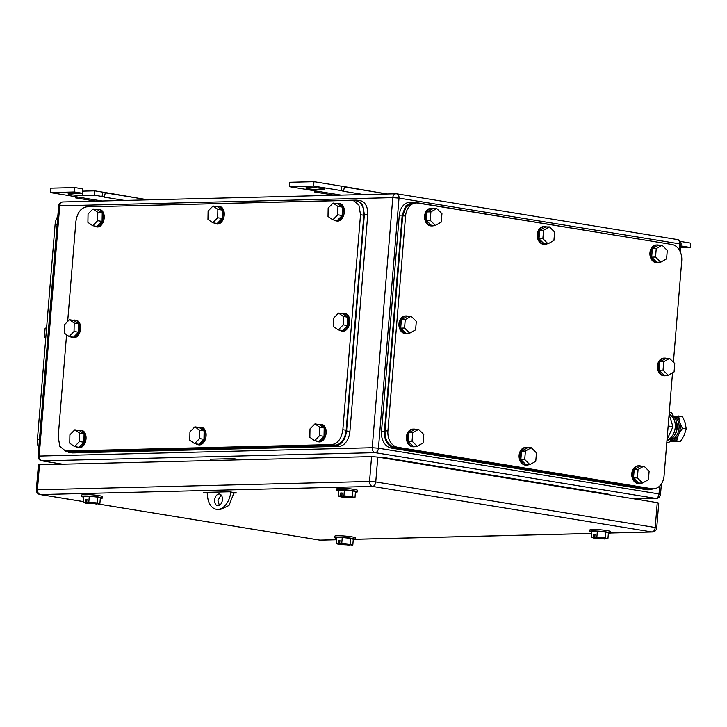 <?xml version="1.0" encoding="UTF-8"?>
<svg xmlns="http://www.w3.org/2000/svg" width="727" height="727" viewBox="0 0 727 727"><rect width="100%" height="100%" fill="white"/><g stroke="black" fill="none" stroke-linecap="round" stroke-linejoin="round"><path stroke-width="1.09" d="M341.899 186.194L344.434 186.957L343.489 191.265L341.236 190.592L341.899 186.194L386.937 193.982M386.964 193.891L344.434 186.957M314.6 190.792L314.664 191.973L317.036 191.183L341.127 195.109M363.691 194.554L343.489 191.265M334.865 195.263L314.664 191.973M341.236 190.592L313.619 186.085L289.419 186.685L317.036 191.183M289.419 186.685L289.782 182.295L313.982 181.705L313.619 186.085M341.599 186.203L313.982 181.705M322.852 189.593A8.106 0.745 4.7 0 0 324.86 189.265A8.106 0.745 4.7 0 0 319.653 188.129A8.106 0.745 4.7 0 0 310.702 187.611L307.803 187.684A8.106 0.745 4.7 0 0 305.794 188.011A8.106 0.745 4.7 0 0 311.002 189.138A8.106 0.745 4.7 0 0 319.953 189.665L322.852 189.593L322.933 188.62M680.799 247.725L690.286 247.489L680.945 245.971M690.286 247.489L690.65 243.1L680.318 241.419M102.752 192.073L105.288 192.837L104.343 197.144L102.089 196.472L102.752 192.073L147.799 199.861M147.817 199.771L105.288 192.837M75.454 196.663L75.517 197.853L77.889 197.062L101.98 200.988M124.544 200.434L104.343 197.144M95.719 201.143L75.517 197.853M50.272 192.564L50.636 188.175L74.836 187.575L74.481 191.964L50.272 192.564L77.889 197.062M74.481 191.964L82.215 193.228L82.569 188.838L74.836 187.575M102.089 196.472L94.365 195.209L82.26 195.508A8.106 0.745 4.7 0 1 73.309 194.981A8.106 0.745 4.7 0 1 68.102 193.855A8.106 0.745 4.7 0 1 70.11 193.527L82.215 193.228M94.365 195.209L94.719 190.819L82.614 191.119A8.106 0.745 4.7 0 1 82.387 191.119M102.452 192.082L94.719 190.819M239.528 459.864L236.802 459.655M347.261 457.21L343.262 457.31M363.2 456.82L367.199 456.72M92.138 463.481L88.14 463.581M108.087 463.09L112.085 462.99M353.258 200.407L356.521 200.943A14.74 9.587 -80.7 0 1 363.827 215.247L346.152 430.239A14.74 9.587 -80.7 0 1 335.274 445.106L331.957 444.56C337.91 443.552 341.536 438.599 342.844 429.702L360.519 214.71L358.884 205.078L353.204 200.398L352.041 200.325L86.749 206.841C80.797 207.849 77.171 212.811 75.872 221.708L67.666 321.479M331.957 444.56L65.503 451.004L59.823 446.333L58.196 436.7L66.575 334.729M335.274 445.106L69.983 451.621L66.675 451.085M65.548 451.013L68.82 451.549A14.74 9.587 -80.7 0 0 69.983 451.621M199.698 430.193L194.9 426.831L189.947 431.865L189.802 440.253L194.609 443.615L199.561 438.59L199.698 430.193L204.123 430.92L203.978 439.308L199.561 438.59M194.609 443.615L199.025 444.333L203.978 439.308M194.9 426.831L199.316 427.558L204.123 430.92M198.553 427.431A8.842 5.752 99.3 0 1 200.597 427.212A8.842 5.752 99.3 0 1 205.023 434.946A8.842 5.752 99.3 0 1 197.753 444.67A8.842 5.752 99.3 0 1 195.881 443.824M200.597 427.212L201.697 427.394A8.842 5.752 99.3 0 1 206.132 435.128A8.842 5.752 99.3 0 1 198.853 444.851L197.753 444.67M319.762 427.249L314.955 423.886L310.002 428.912L309.856 437.3L314.664 440.662L319.616 435.637L319.762 427.249L324.178 427.967L324.033 436.354L319.616 435.637M314.664 440.662L319.08 441.38L324.033 436.354M314.955 423.886L319.371 424.604L324.178 427.967M318.617 424.477A8.842 5.752 99.3 0 1 320.652 424.268A8.842 5.752 99.3 0 1 325.078 431.992A8.842 5.752 99.3 0 1 317.808 441.716A8.842 5.752 99.3 0 1 315.945 440.871M320.652 424.268L321.752 424.45A8.842 5.752 99.3 0 1 326.187 432.174A8.842 5.752 99.3 0 1 318.908 441.898L317.808 441.716M337.919 206.404L333.111 203.042L328.159 208.067L328.013 216.455L332.821 219.818L337.773 214.792L337.919 206.404L342.335 207.122L342.19 215.51L337.773 214.792M332.821 219.818L337.237 220.545L342.19 215.51M333.111 203.042L337.528 203.76L342.335 207.122M336.774 203.633A8.842 5.752 99.3 0 1 338.809 203.424A8.842 5.752 99.3 0 1 343.235 211.148A8.842 5.752 99.3 0 1 335.965 220.881A8.842 5.752 99.3 0 1 334.093 220.027M338.809 203.424L339.909 203.605A8.842 5.752 99.3 0 1 344.344 211.33A8.842 5.752 99.3 0 1 337.064 221.053L335.965 220.881M217.855 209.358L213.056 205.995L208.104 211.021L207.958 219.409L212.766 222.771L217.718 217.746L217.855 209.358L222.28 210.076L222.135 218.463L217.718 217.746M212.766 222.771L217.182 223.489L222.135 218.463M213.056 205.995L217.473 206.713L222.28 210.076M216.71 206.586A8.842 5.752 99.3 0 1 218.754 206.377A8.842 5.752 99.3 0 1 223.18 214.101A8.842 5.752 99.3 0 1 215.91 223.825A8.842 5.752 99.3 0 1 214.038 222.98M218.754 206.377L219.854 206.55A8.842 5.752 99.3 0 1 224.289 214.283A8.842 5.752 99.3 0 1 217.01 224.007L215.91 223.825M97.8 212.302L93.001 208.94L88.049 213.974L87.903 222.362L92.711 225.724L97.654 220.699L97.8 212.302L102.225 213.029L102.08 221.417L97.654 220.699M92.711 225.724L97.127 226.442L102.08 221.417M93.001 208.94L97.418 209.667L102.225 213.029M96.655 209.54A8.842 5.752 99.3 0 1 98.69 209.321A8.842 5.752 99.3 0 1 103.125 217.055A8.842 5.752 99.3 0 1 95.846 226.779A8.842 5.752 99.3 0 1 93.983 225.933M98.69 209.321L99.799 209.503A8.842 5.752 99.3 0 1 104.225 217.237A8.842 5.752 99.3 0 1 96.955 226.96L95.846 226.779M79.643 433.147L74.845 429.784L69.892 434.81L69.747 443.206L74.554 446.569L79.497 441.534L79.643 433.147L84.068 433.865L83.923 442.261L79.497 441.534M74.554 446.569L78.97 447.287L83.923 442.261M74.845 429.784L79.261 430.502L84.068 433.865M78.498 430.384A8.842 5.752 99.3 0 1 80.543 430.166A8.842 5.752 99.3 0 1 84.968 437.899A8.842 5.752 99.3 0 1 77.689 447.623A8.842 5.752 99.3 0 1 75.826 446.769M80.543 430.166L81.642 430.348A8.842 5.752 99.3 0 1 86.068 438.072A8.842 5.752 99.3 0 1 78.798 447.805L77.689 447.623M343.362 316.463L338.555 313.101L333.611 318.135L333.466 326.523L338.264 329.885L343.217 324.86L343.362 316.463L347.779 317.19L347.633 325.578L343.217 324.86M338.264 329.885L342.681 330.603L347.633 325.578M338.555 313.101L342.971 313.828L347.779 317.19M342.217 313.7A8.842 5.752 99.3 0 1 344.253 313.491A8.842 5.752 99.3 0 1 348.678 321.216A8.842 5.752 99.3 0 1 341.408 330.939A8.842 5.752 99.3 0 1 339.545 330.094M344.253 313.491L345.352 313.664A8.842 5.752 99.3 0 1 349.787 321.398A8.842 5.752 99.3 0 1 342.508 331.121L341.408 330.939M74.199 323.079L69.401 319.716L64.449 324.751L64.303 333.139L69.11 336.501L74.054 331.476L74.199 323.079L78.616 323.806L78.471 332.194L74.054 331.476M69.11 336.501L73.527 337.219L78.471 332.194M69.401 319.716L73.818 320.443L78.616 323.806M73.054 320.316A8.842 5.752 99.3 0 1 75.09 320.107A8.842 5.752 99.3 0 1 79.525 327.832A8.842 5.752 99.3 0 1 72.246 337.555A8.842 5.752 99.3 0 1 70.383 336.71M75.09 320.107L76.199 320.28A8.842 5.752 99.3 0 1 80.624 328.013A8.842 5.752 99.3 0 1 73.354 337.737L72.246 337.555M65.285 450.967L69.438 452.367L335.692 445.824C341.645 444.815 345.28 439.853 346.579 430.957L364.372 214.501L362.737 204.869L357.066 200.198L355.894 200.116L88.458 206.804M357.111 200.207L360.374 200.734A14.74 9.587 -80.7 0 1 367.689 215.047L349.896 431.502L346.579 430.957M68.32 452.294L71.582 452.83A14.74 9.587 -80.7 0 0 72.755 452.912L339.009 446.36A14.74 9.587 -80.7 0 0 349.896 431.502M233.412 460.009L233.531 458.637L236.838 459.173L236.784 459.927M234.094 492.542L229.005 505.474L219.672 509.818L216.355 509.282A17.684 11.505 99.3 0 1 207.568 492.324M219.345 505.374L217.982 500.503L221.053 494.905M210.176 460.582L210.294 459.2L233.531 458.637M230.777 491.997A17.684 11.505 99.3 0 1 216.355 509.282M222.417 499.776A5.898 3.835 99.3 0 1 217.591 505.692A5.898 3.835 99.3 0 1 214.674 499.967A5.898 3.835 99.3 0 1 219.49 494.051A5.898 3.835 99.3 0 1 222.417 499.776M83.641 497.114A10.314 0.954 4.7 0 1 81.733 496.396A10.314 0.954 4.7 0 1 84.287 495.987A10.314 0.954 4.7 0 1 95.673 496.65A10.314 0.954 4.7 0 1 102.298 498.086A10.314 0.954 4.7 0 1 100.299 498.486M81.733 496.396L81.851 494.933A10.314 0.954 4.7 0 1 84.405 494.524A10.314 0.954 4.7 0 1 95.791 495.187A10.314 0.954 4.7 0 1 102.416 496.632L102.298 498.086M89.285 496.277L88.803 502.13L97.127 502.957L97.609 497.104L89.285 496.277L83.696 496.414L83.214 502.266L85.95 503.229L96.355 503.747M97.609 497.104L100.335 498.077L99.853 503.929L86.74 502.175L86.976 499.249L85.522 499.285L85.286 502.212L83.214 502.266M97.127 502.957L99.853 503.929M88.803 502.13L86.74 502.175M96.337 504.011L85.286 502.212M86.958 499.522L85.522 499.285M338.764 490.843A10.314 0.954 4.7 0 1 336.855 490.125A10.314 0.954 4.7 0 1 339.4 489.716A10.314 0.954 4.7 0 1 350.796 490.38A10.314 0.954 4.7 0 1 357.42 491.815A10.314 0.954 4.7 0 1 355.421 492.215M336.855 490.125L336.974 488.662A10.314 0.954 4.7 0 1 339.527 488.253A10.314 0.954 4.7 0 1 350.914 488.917A10.314 0.954 4.7 0 1 357.539 490.352L357.42 491.815M344.407 490.007L343.926 495.85L352.241 496.686L352.722 490.834L344.407 490.007L338.818 490.143L338.337 495.996L341.063 496.959L351.477 497.477M352.722 490.834L355.458 491.806L354.976 497.659L341.863 495.905L342.099 492.979L340.645 493.015L340.409 495.941L338.337 495.996M352.241 496.686L354.976 497.659M343.926 495.85L341.863 495.905M351.45 497.741L340.409 495.941M342.081 493.251L340.645 493.015M336.592 538.353A10.314 0.954 4.7 0 1 334.684 537.635A10.314 0.954 4.7 0 1 337.237 537.217A10.314 0.954 4.7 0 1 348.624 537.88A10.314 0.954 4.7 0 1 355.249 539.325A10.314 0.954 4.7 0 1 353.249 539.725M334.684 537.635L334.811 536.172A10.314 0.954 4.7 0 1 337.355 535.754A10.314 0.954 4.7 0 1 348.742 536.426A10.314 0.954 4.7 0 1 355.367 537.862L355.249 539.325M342.244 537.507L341.763 543.36L350.078 544.196L350.559 538.343L342.244 537.507L336.646 537.653L336.174 543.496L338.9 544.468L349.305 544.977M350.559 538.343L353.286 539.316L352.804 545.159L339.691 543.414L339.927 540.488L338.482 540.524L338.237 543.451L336.174 543.496M350.078 544.196L352.804 545.159M341.763 543.36L339.691 543.414M349.287 545.25L338.237 543.451M339.909 540.752L338.482 540.524M591.714 532.082A10.314 0.954 4.7 0 1 589.806 531.364A10.314 0.954 4.7 0 1 592.36 530.946A10.314 0.954 4.7 0 1 603.746 531.61A10.314 0.954 4.7 0 1 610.371 533.055A10.314 0.954 4.7 0 1 608.372 533.454M589.806 531.364L589.924 529.901A10.314 0.954 4.7 0 1 592.478 529.483A10.314 0.954 4.7 0 1 603.864 530.147A10.314 0.954 4.7 0 1 610.489 531.591L610.371 533.055M597.358 531.237L596.876 537.089L605.2 537.925L605.682 532.073L597.358 531.237L591.769 531.373L591.287 537.226L594.014 538.198L604.428 538.707M605.682 532.073L608.408 533.036L607.926 538.889L594.813 537.144L595.049 534.218L593.596 534.254L593.359 537.18L591.287 537.226M605.2 537.925L607.926 538.889M596.876 537.089L594.813 537.144M604.401 538.98L593.359 537.18M595.031 534.481L593.596 534.254M207.522 493.115L203.315 492.424L229.45 491.788L236.629 492.951L234.039 493.015M371.579 456.611L377.795 457.083L657.263 502.639L655.218 527.502L375.75 481.946L369.534 481.474L36.35 489.816A4.426 4.426 0 0 0 40.049 494.542A4.426 2.881 -80.7 0 0 40.394 494.569A4.426 3.335 -91.4 0 1 37.441 489.644L39.485 464.78L371.579 456.611L369.534 481.474A4.426 3.335 -91.4 0 0 372.488 486.408L40.394 494.569L83.278 501.557M39.485 464.78L38.395 464.953L36.35 489.816M610.38 532.982L651.946 531.964A4.426 3.335 88.6 0 0 652.419 531.991A4.426 4.426 0 0 0 656.717 527.938L658.762 503.075L657.263 502.639M413.427 203.015L406.175 206.804L402.685 215.955L385.01 430.947C384.928 439.935 388.209 445.406 394.852 447.369L650.538 488.889M650.474 488.889L653.373 488.826A14.74 11.105 88.6 0 1 651.81 488.717L397.751 447.296A14.74 11.105 88.6 0 1 387.909 430.875L405.584 215.883A14.74 11.105 88.6 0 1 416.271 202.951A14.74 11.105 88.6 0 1 417.834 203.051L671.893 244.472A14.74 11.105 88.6 0 1 681.735 260.893L673.411 362.164M653.373 488.826A14.74 11.105 88.6 0 0 664.06 475.885L672.53 372.833M542.869 238.665L548.049 243.79L553.919 240.464L554.61 232.022L549.439 226.897L543.569 230.223L542.869 238.665L538.998 238.765L539.698 230.314L543.569 230.223M549.439 226.897L545.568 226.997L539.698 230.314M548.049 243.79L544.178 243.881L538.998 238.765M547.104 243.809A8.842 6.661 -91.4 0 1 545.086 244.281A8.842 6.661 -91.4 0 1 538.244 234.358A8.842 6.661 -91.4 0 1 544.65 226.597A8.842 6.661 -91.4 0 1 546.686 226.969M545.086 244.281L544.123 244.299A8.842 6.661 -91.4 0 1 537.271 234.385A8.842 6.661 -91.4 0 1 543.687 226.624L544.65 226.597M430.202 220.299L435.382 225.425L441.253 222.099L441.943 213.656L436.763 208.531L430.902 211.857L430.202 220.299L426.331 220.39L427.022 211.948L430.902 211.857M436.763 208.531L432.892 208.631L427.022 211.948M435.382 225.425L431.511 225.515L426.331 220.39M434.437 225.443A8.842 6.661 -91.4 0 1 432.42 225.915A8.842 6.661 -91.4 0 1 425.577 215.992A8.842 6.661 -91.4 0 1 431.983 208.231A8.842 6.661 -91.4 0 1 434.019 208.604M432.42 225.915L431.447 225.933A8.842 6.661 -91.4 0 1 424.604 216.019A8.842 6.661 -91.4 0 1 431.011 208.258L431.983 208.231M412.045 441.144L417.225 446.26L423.096 442.943L423.786 434.501L418.616 429.375L412.745 432.701L412.045 441.144L408.174 441.234L408.865 432.792L412.745 432.701M418.616 429.375L414.735 429.475L408.865 432.792M417.225 446.26L413.354 446.36L408.174 441.234M416.28 446.287A8.842 6.661 -91.4 0 1 414.263 446.751A8.842 6.661 -91.4 0 1 407.42 436.836A8.842 6.661 -91.4 0 1 413.827 429.075A8.842 6.661 -91.4 0 1 415.862 429.439M414.263 446.751L413.29 446.778A8.842 6.661 -91.4 0 1 406.448 436.854A8.842 6.661 -91.4 0 1 412.863 429.103L413.827 429.075M524.712 459.509L529.892 464.635L535.763 461.309L536.453 452.866L531.283 447.741L525.412 451.067L524.712 459.509L520.841 459.6L521.541 451.158L525.412 451.067M531.283 447.741L527.411 447.841L521.541 451.158M529.892 464.635L526.021 464.726L520.841 459.6M528.947 464.653A8.842 6.661 -91.4 0 1 526.93 465.126A8.842 6.661 -91.4 0 1 520.087 455.202A8.842 6.661 -91.4 0 1 526.493 447.441A8.842 6.661 -91.4 0 1 528.529 447.814M526.93 465.126L525.966 465.144A8.842 6.661 -91.4 0 1 519.114 455.229A8.842 6.661 -91.4 0 1 525.53 447.468L526.493 447.441M637.388 477.875L642.559 483.001L648.429 479.675L649.12 471.232L643.949 466.107L638.079 469.433L637.388 477.875L633.508 477.966L634.208 469.524L638.079 469.433M643.949 466.107L640.078 466.207L634.208 469.524M642.559 483.001L638.688 483.091L633.508 477.966M641.614 483.019A8.842 6.661 -91.4 0 1 639.596 483.491A8.842 6.661 -91.4 0 1 632.754 473.568A8.842 6.661 -91.4 0 1 639.16 465.807A8.842 6.661 -91.4 0 1 641.196 466.18M639.596 483.491L638.633 483.51A8.842 6.661 -91.4 0 1 631.79 473.595A8.842 6.661 -91.4 0 1 638.197 465.834L639.16 465.807M655.545 257.031L660.716 262.156L666.586 258.83L667.277 250.388L662.106 245.263L656.236 248.589L655.545 257.031L651.665 257.131L652.364 248.679L656.236 248.589M662.106 245.263L658.235 245.362L652.364 248.679M660.716 262.156L656.844 262.247L651.665 257.131M659.771 262.174A8.842 6.661 -91.4 0 1 657.753 262.647A8.842 6.661 -91.4 0 1 650.91 252.723A8.842 6.661 -91.4 0 1 657.317 244.963A8.842 6.661 -91.4 0 1 659.353 245.335M657.753 262.647L656.79 262.674A8.842 6.661 -91.4 0 1 649.938 252.751A8.842 6.661 -91.4 0 1 656.354 244.99L657.317 244.963M404.557 328.022L409.728 333.139L415.599 329.822L416.298 321.379L411.118 316.254L405.248 319.571L404.557 328.022L400.686 328.113L401.377 319.671L405.248 319.571M411.118 316.254L407.247 316.345L401.377 319.671M409.728 333.139L405.857 333.239L400.686 328.113M408.783 333.166A8.842 6.661 -91.4 0 1 406.775 333.629A8.842 6.661 -91.4 0 1 399.923 323.715A8.842 6.661 -91.4 0 1 406.338 315.954A8.842 6.661 -91.4 0 1 408.374 316.318M406.775 333.629L405.802 333.657A8.842 6.661 -91.4 0 1 398.959 323.733A8.842 6.661 -91.4 0 1 405.366 315.972L406.338 315.954M663.033 370.152L668.204 375.277L674.074 371.951L674.774 363.509L669.594 358.393L663.724 361.71L663.033 370.152L659.162 370.252L659.852 361.81L663.724 361.71M669.594 358.393L665.723 358.484L659.852 361.81M668.204 375.277L664.333 375.368L659.162 370.252M667.259 375.305A8.842 6.661 -91.4 0 1 665.25 375.768A8.842 6.661 -91.4 0 1 658.398 365.845A8.842 6.661 -91.4 0 1 664.814 358.084A8.842 6.661 -91.4 0 1 666.85 358.456M665.25 375.768L664.278 375.795A8.842 6.661 -91.4 0 1 657.435 365.872A8.842 6.661 -91.4 0 1 663.842 358.111L664.814 358.084M671.375 244.39L414.435 202.306L412.872 202.197L405.684 205.986L402.185 215.128L384.392 431.584C384.319 440.571 387.6 446.051 394.234 448.014L649.402 489.607L654.909 488.644M412.809 202.197L409.973 202.27A14.74 11.105 88.6 0 0 399.287 215.201L381.493 431.656A14.74 11.105 88.6 0 0 391.335 448.086L646.494 489.68A14.74 11.105 88.6 0 0 648.057 489.789L650.901 489.716M38.731 448.195A14.74 11.105 -91.4 0 1 37.422 439.49L55.098 224.498A14.74 11.105 -91.4 0 1 57.787 216.437M45.746 338.219L44.383 336.874L45.083 328.431L46.555 328.395M46.628 327.55L45.083 328.431M44.383 336.874L45.865 336.837M667.186 439.308L672.966 426.758L669.113 414.417M668.168 425.977L672.966 426.758M670.376 440.798A12.523 8.151 -80.7 0 0 671.012 440.816A12.523 8.151 -80.7 0 0 678.645 434.428A12.523 8.151 -80.7 0 0 679.672 421.996A12.523 8.151 -80.7 0 0 679.591 421.742A12.523 8.151 -80.7 0 0 673.057 415.953A12.523 8.151 -80.7 0 0 672.657 415.98L682.489 416.598L685.197 422.896L686.224 428.921L682.371 428.294L679.672 421.996L678.645 415.971M669.903 441.525L680.445 441.462L684.171 435.328L686.224 428.921M680.445 441.462L676.601 440.835L678.645 434.428L682.371 428.294M670.358 440.835L676.601 440.835M666.832 442.143L667.959 442.325L666.813 442.352M667.013 439.944L668.14 440.135A1.118 0.845 -91.4 0 0 669.067 439.153L670.73 439.426A3.335 2.508 -91.4 0 1 668.313 442.352A3.335 2.508 -91.4 0 1 667.959 442.325M670.73 439.426A12.713 8.27 -80.7 0 0 676.892 427.612A12.713 8.27 -80.7 0 0 672.648 416.053L670.994 415.789A12.713 8.27 -80.7 0 1 675.238 427.34A12.713 8.27 -80.7 0 1 669.067 439.153L667.241 439.199M670.221 432.71A7.815 5.08 -80.7 0 0 671.594 429.73M669.122 414.354L670.239 414.535A1.118 0.845 -91.4 0 1 670.994 415.789L669.649 415.817M669.303 412.164L670.421 412.345A3.335 2.508 -91.4 0 1 672.648 416.053M673.711 436.6A11.205 7.288 -80.7 0 0 676.228 421.133M673.72 416.889A11.641 7.579 99.3 0 1 675.892 418.052A11.641 7.579 99.3 0 1 678.609 430.784A11.641 7.579 99.3 0 1 670.676 439.826M319.953 189.665L320.071 188.184M82.26 195.508L82.614 191.119M634.471 498.922L655.754 498.404A4.426 3.335 88.6 0 0 656.217 498.431A4.426 4.426 0 0 0 660.516 494.378L659.016 493.942A4.426 2.881 99.3 0 1 655.754 498.404L375.187 452.667A4.426 2.881 -80.7 0 0 378.449 448.205L372.233 447.732A4.426 3.335 88.6 0 0 375.187 452.667L42.121 460.854L62.704 464.208M680.427 252.187L681.081 244.281L679.581 243.845L679.1 249.625M659.671 486.009L659.016 493.942L378.449 448.205L399.014 198.107L679.581 243.845A4.426 2.881 -80.7 0 0 677.382 239.556A4.426 4.426 0 0 1 681.081 244.281M379.103 457.292A8.842 0.818 4.7 0 1 387.718 458.155A4.426 2.881 -80.7 0 0 386.582 458.519M609.271 494.814A8.842 0.818 4.7 0 0 606.427 493.815L387.718 458.155M606.427 493.815A4.426 2.881 -80.7 0 0 605.291 494.169M677.382 239.556L396.815 193.818A4.426 4.426 0 0 0 395.997 193.764A4.426 3.335 88.6 0 1 396.469 193.8A4.426 2.881 99.3 0 1 396.815 193.818A4.426 2.881 99.3 0 1 399.014 198.107L392.789 197.644L372.233 447.732L38.077 456.102A4.426 4.426 0 0 0 41.775 460.827L62.531 464.208M62.94 201.952A4.426 4.426 0 0 0 58.642 206.005L59.732 205.832A4.426 3.335 -91.4 0 1 62.94 201.952L395.997 193.764A4.426 3.335 88.6 0 0 392.789 197.644L59.732 205.832L39.176 455.92A4.426 3.335 -91.4 0 0 42.121 460.854A4.426 2.881 99.3 0 1 41.775 460.827M363.827 215.247L360.519 214.71M346.152 430.239L342.844 429.702M367.689 215.047L364.372 214.501M72.755 452.912L69.438 452.367M339.009 446.36L335.692 445.824M97.9 503.975L319.507 540.097A4.426 2.881 -80.7 0 0 319.862 540.125L98.072 503.975M319.507 540.097A4.426 4.426 0 0 0 320.325 540.161A4.426 3.335 88.6 0 1 319.862 540.125L336.483 539.716M355.258 539.252L591.596 533.445M656.717 527.938L655.218 527.502A4.426 2.881 -80.7 0 1 651.946 531.964L372.488 486.408A4.426 2.881 -80.7 0 0 375.75 481.946L377.795 457.083M394.852 447.369L397.751 447.296M385.01 430.947L387.909 430.875M651.81 488.717L648.911 488.78M402.685 215.955L405.584 215.883M399.287 215.201L402.185 215.128M381.493 431.656L384.392 431.584M391.335 448.086L394.234 448.014M646.494 489.68L649.402 489.607M57.124 224.443L55.098 224.498M39.449 439.435L37.422 439.49M670.239 414.535L669.267 414.563M634.707 498.958L656.217 498.431M661.379 483.946L660.516 494.378M58.642 206.005L38.077 456.102M83.269 501.594L40.049 494.542M320.325 540.161L336.474 539.761M355.249 539.298L591.596 533.491M610.371 533.027L652.419 531.991M413.363 203.015L416.271 202.951M668.313 442.352L666.813 442.389"/></g></svg>
